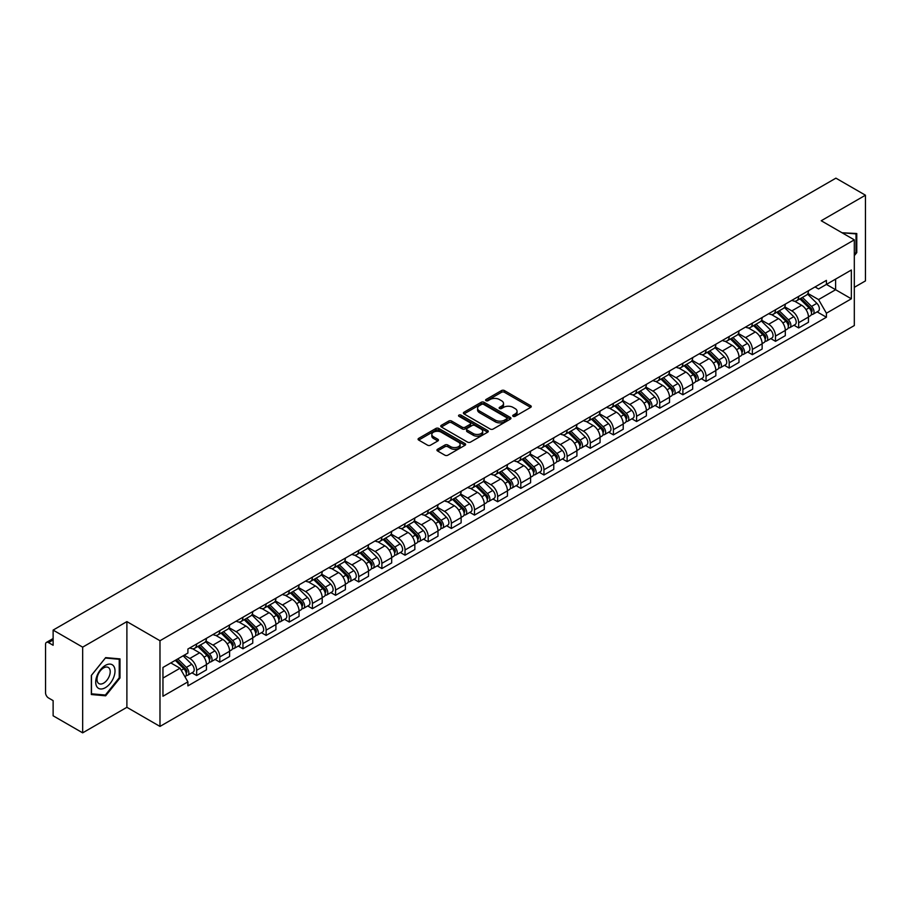 <?xml version="1.0" encoding="UTF-8"?>
<svg xmlns="http://www.w3.org/2000/svg" width="911" height="911" viewBox="0 0 911 911"><rect width="100%" height="100%" fill="white"/><g stroke="black" fill="none" stroke-linecap="round" stroke-linejoin="round"><path stroke-width="1.37" d="M513.132 416.316A1.446 0.831 0 0 0 515.17 416.316L530.646 407.388A2.061 1.184 0 0 0 531.25 406.545A2.061 1.184 0 0 0 530.646 405.702L504.421 390.557A2.061 1.184 0 0 0 501.517 390.557L486.03 399.496A1.446 0.831 0 0 0 485.609 400.088A1.446 0.831 0 0 0 486.03 400.681A1.446 0.831 0 0 0 488.068 400.681L490.072 399.519A6.593 3.803 0 0 1 499.399 399.519L501.585 400.783A6.593 3.803 0 0 1 503.521 403.471A6.593 3.803 0 0 1 501.585 406.158L499.581 407.319A1.446 0.831 0 0 0 499.16 407.912A1.446 0.831 0 0 0 499.581 408.492A1.446 0.831 0 0 0 501.619 408.492L503.624 407.342A6.593 3.803 0 0 1 512.95 407.342L515.136 408.606A6.593 3.803 0 0 1 517.061 411.294A6.593 3.803 0 0 1 515.136 413.981L513.132 415.143A1.446 0.831 0 0 0 512.711 415.735A1.446 0.831 0 0 0 513.132 416.316L513.132 415.143M437.553 449.271A2.061 1.184 0 0 0 436.95 450.114A2.061 1.184 0 0 0 437.553 450.956L444.91 455.204A2.061 1.184 0 0 0 447.825 455.204L465.02 445.274A2.061 1.184 0 0 0 465.623 444.431A2.061 1.184 0 0 0 465.02 443.589L438.795 428.455A2.061 1.184 0 0 0 435.879 428.455L418.684 438.373A2.061 1.184 0 0 0 418.081 439.216A2.061 1.184 0 0 0 418.684 440.059L427.578 445.194A2.061 1.184 0 0 0 430.493 445.194L437.849 440.947A2.061 1.184 0 0 0 438.453 440.104A2.061 1.184 0 0 0 437.849 439.261L433.442 436.722A5.512 3.177 0 0 1 431.825 434.467A5.512 3.177 0 0 1 435.23 431.529A5.512 3.177 0 0 1 441.231 432.213L458.495 442.188A5.512 3.177 0 0 1 460.112 444.431A5.512 3.177 0 0 1 456.707 447.369A5.512 3.177 0 0 1 450.706 446.686L447.825 445.024A2.061 1.184 0 0 0 444.91 445.024L437.553 449.271L437.553 450.956L444.91 446.743L444.91 445.024M159.983 640.729L126.891 621.609L82.662 647.152L53.123 630.093L835.911 178.157L865.45 195.205L821.221 220.747L854.313 239.855L159.983 640.729L159.983 726.42L854.313 325.546L854.313 239.855M490.22 429.047A2.061 1.184 0 0 0 493.136 429.047L510.331 419.117A2.061 1.184 0 0 0 510.934 418.274A2.061 1.184 0 0 0 510.331 417.432L484.105 402.298A2.061 1.184 0 0 0 481.19 402.298L463.995 412.216A2.061 1.184 0 0 0 463.392 413.059A2.061 1.184 0 0 0 463.995 413.901L490.22 429.047M459.543 416.634A1.446 0.831 0 0 1 461.012 416.839L487.647 432.213L470.475 442.12A2.061 1.184 0 0 1 467.571 442.12L441.345 426.986L441.345 425.3A2.061 1.184 0 0 0 440.742 426.143A2.061 1.184 0 0 0 441.345 426.986M441.345 425.3L448.702 421.053A2.061 1.184 0 0 1 451.617 421.053L462.253 427.191A2.061 1.184 0 0 0 465.168 427.191L470.042 424.378A2.061 1.184 0 0 0 470.645 423.535A2.061 1.184 0 0 0 470.042 422.693L458.973 416.304A1.446 0.831 0 0 1 458.552 415.712A1.446 0.831 0 0 1 459.44 414.938A1.446 0.831 0 0 1 461.012 415.12L487.67 430.516A2.061 1.184 0 0 1 488.273 431.358A2.061 1.184 0 0 1 487.67 432.201L487.67 430.516M82.662 647.152L82.662 732.843L53.123 715.795L53.123 700.627L48.522 697.963A4.202 2.426 -120 0 1 45.55 692.827L45.55 644.328A4.202 2.426 -120 0 1 46.415 642.403L53.123 638.531M854.313 287.329L865.45 280.907L865.45 195.205M82.662 732.843L126.891 707.312L159.983 726.42M53.123 630.093L53.123 645.261L48.522 642.608A4.202 2.426 -120 0 0 46.415 642.403M798.662 296.417A9.657 5.58 60 0 1 796.658 300.744L806.451 295.096A9.657 5.58 -120 0 0 808.456 290.757M784.758 306.813L791.83 310.89A9.657 5.58 60 0 1 798.662 322.722L808.456 317.062A9.657 5.58 -120 0 0 801.623 305.242L794.62 301.188M808.456 317.062L808.456 322.289L798.662 327.949L793.959 325.238M796.658 300.744A9.657 5.58 60 0 1 791.91 300.311M798.662 322.722L798.662 327.949M775.5 309.786A9.657 5.58 60 0 1 773.507 314.113L783.301 308.453A9.657 5.58 -120 0 0 785.305 304.126M770.808 338.607L775.5 341.318L785.305 335.658L785.305 330.431A9.657 5.58 -120 0 0 778.472 318.611L771.458 314.557M773.507 314.113A9.657 5.58 60 0 1 768.747 313.68M761.596 320.182L768.679 324.259A9.657 5.58 60 0 1 775.5 336.091L775.5 341.318M752.349 323.143A9.657 5.58 60 0 1 750.345 327.482L760.15 321.822A9.657 5.58 -120 0 0 762.143 317.495M747.658 351.976L752.349 354.686L762.143 349.027L762.143 343.8A9.657 5.58 -120 0 0 755.321 331.98L748.307 327.926M750.345 327.482A9.657 5.58 60 0 1 745.597 327.049M738.445 333.54L745.528 337.628A9.657 5.58 60 0 1 752.349 349.46L752.349 354.686M729.199 336.512A9.657 5.58 60 0 1 727.194 340.851L736.988 335.191A9.657 5.58 -120 0 0 738.992 330.864M724.496 365.334L729.199 368.055L738.992 362.396L738.992 357.169A9.657 5.58 -120 0 0 732.159 345.337L725.156 341.295M727.194 340.851A9.657 5.58 60 0 1 722.446 340.418M715.294 346.909L722.366 350.997A9.657 5.58 60 0 1 729.199 362.829L729.199 368.055M706.036 349.881A9.657 5.58 60 0 1 704.044 354.22L713.837 348.56A9.657 5.58 -120 0 0 715.841 344.233M701.345 378.703L706.036 381.424L715.841 375.765L715.841 370.538A9.657 5.58 -120 0 0 709.009 358.706L701.994 354.664M704.044 354.22A9.657 5.58 60 0 1 699.284 353.787M692.144 360.278L699.215 364.366A9.657 5.58 60 0 1 706.036 376.197L706.036 381.424M682.886 363.25A9.657 5.58 60 0 1 680.893 367.589L690.686 361.929A9.657 5.58 -120 0 0 692.679 357.602M678.194 392.072L682.886 394.782L692.679 389.134L692.679 383.907A9.657 5.58 -120 0 0 685.858 372.075L678.843 368.033M680.893 367.589A9.657 5.58 60 0 1 676.133 367.156M668.981 373.647L676.064 377.735A9.657 5.58 60 0 1 682.886 389.555L682.886 394.782M659.735 376.619A9.657 5.58 60 0 1 657.731 380.957L667.524 375.298A9.657 5.58 -120 0 0 669.528 370.959M655.032 405.441L659.735 408.151L669.528 402.503L669.528 397.276A9.657 5.58 -120 0 0 662.707 385.444L655.692 381.402M657.731 380.957A9.657 5.58 60 0 1 652.982 380.513M645.831 387.016L652.902 391.104A9.657 5.58 60 0 1 659.735 402.924L659.735 408.151M636.573 389.988A9.657 5.58 60 0 1 634.58 394.326L644.373 388.667A9.657 5.58 -120 0 0 646.377 384.328M631.881 418.809L636.584 421.52L646.377 415.871L646.377 410.645A9.657 5.58 -120 0 0 639.545 398.813L632.53 394.77M634.58 394.326A9.657 5.58 60 0 1 629.82 393.882M622.68 400.385L629.752 404.473A9.657 5.58 60 0 1 636.584 416.293L636.584 421.52M613.422 403.357A9.657 5.58 60 0 1 611.429 407.695L621.222 402.036A9.657 5.58 -120 0 0 623.215 397.697M608.73 432.178L613.422 434.889L623.215 429.24L623.215 424.014A9.657 5.58 -120 0 0 616.394 412.182L609.379 408.139M611.429 407.695A9.657 5.58 60 0 1 606.669 407.251M599.518 413.753L606.601 417.842A9.657 5.58 60 0 1 613.422 429.662L613.422 434.889M590.271 416.726A9.657 5.58 60 0 1 588.267 421.053L598.072 415.405A9.657 5.58 -120 0 0 600.064 411.066M585.568 445.547L590.271 448.258L600.064 442.598L600.064 437.371A9.657 5.58 -120 0 0 593.243 425.551L586.228 421.497M588.267 421.053A9.657 5.58 60 0 1 583.518 420.62M576.367 427.122L583.439 431.21A9.657 5.58 60 0 1 590.271 443.031L590.271 448.258M567.12 430.094A9.657 5.58 60 0 1 565.116 434.422L574.909 428.774A9.657 5.58 -120 0 0 576.914 424.435M562.417 458.916L567.12 461.626L576.914 455.967L576.914 450.74A9.657 5.58 -120 0 0 570.081 438.92L563.078 434.866M565.116 434.422A9.657 5.58 60 0 1 560.367 433.989M553.216 440.491L560.288 444.579A9.657 5.58 60 0 1 567.12 456.4L567.12 461.626M543.958 443.463A9.657 5.58 60 0 1 541.965 447.791L551.759 442.142A9.657 5.58 -120 0 0 553.751 437.804M539.266 472.285L543.958 474.995L553.763 469.336L553.763 464.109A9.657 5.58 -120 0 0 546.93 452.289L539.916 448.235M541.965 447.791A9.657 5.58 60 0 1 537.205 447.358M530.054 453.86L537.137 457.937A9.657 5.58 60 0 1 543.958 469.769L543.958 474.995M520.807 456.832A9.657 5.58 60 0 1 518.803 461.16L528.608 455.511A9.657 5.58 -120 0 0 530.601 451.173M516.116 485.654L520.807 488.364L530.601 482.705L530.601 477.478A9.657 5.58 -120 0 0 523.779 465.658L516.765 461.604M518.803 461.16A9.657 5.58 60 0 1 514.055 460.727M506.903 467.229L513.975 471.306A9.657 5.58 60 0 1 520.807 483.137L520.807 488.364M497.657 470.201A9.657 5.58 60 0 1 495.652 474.529L505.446 468.88A9.657 5.58 -120 0 0 507.45 464.542M492.953 499.023L497.657 501.733L507.45 496.074L507.45 490.847A9.657 5.58 -120 0 0 500.617 479.027L493.614 474.973M495.652 474.529A9.657 5.58 60 0 1 490.904 474.096M483.752 480.598L490.824 484.675A9.657 5.58 60 0 1 497.657 496.506L497.657 501.733M474.494 483.559A9.657 5.58 60 0 1 472.502 487.897L482.295 482.238A9.657 5.58 -120 0 0 484.299 477.911M469.803 512.392L474.494 515.102L484.299 509.443L484.299 504.216A9.657 5.58 -120 0 0 477.466 492.395L470.452 488.342M472.502 487.897A9.657 5.58 60 0 1 467.742 487.465M460.59 493.967L467.673 498.044A9.657 5.58 60 0 1 474.494 509.875L474.494 515.102M451.344 496.928A9.657 5.58 60 0 1 449.339 501.266L459.144 495.607A9.657 5.58 -120 0 0 461.137 491.28M446.652 525.761L451.344 528.471L461.137 522.812L461.137 517.585A9.657 5.58 -120 0 0 454.316 505.753L447.301 501.71M449.339 501.266A9.657 5.58 60 0 1 444.591 500.834M437.439 507.325L444.511 511.413A9.657 5.58 60 0 1 451.344 523.244L451.344 528.471M428.193 510.297A9.657 5.58 60 0 1 426.189 514.635L435.982 508.976A9.657 5.58 -120 0 0 437.986 504.648M423.49 539.118L428.193 541.84L437.986 536.18L437.986 530.954A9.657 5.58 -120 0 0 431.154 519.122L424.15 515.079M426.189 514.635A9.657 5.58 60 0 1 421.44 514.203M414.289 520.693L421.36 524.782A9.657 5.58 60 0 1 428.193 536.613L428.193 541.84M405.031 523.666A9.657 5.58 60 0 1 403.038 528.004L412.831 522.345A9.657 5.58 -120 0 0 414.835 518.017M400.339 552.487L405.031 555.209L414.835 549.549L414.835 544.322A9.657 5.58 -120 0 0 408.003 532.491L400.988 528.448M403.038 528.004A9.657 5.58 60 0 1 398.278 527.571M391.138 534.062L398.209 538.15A9.657 5.58 60 0 1 405.031 549.971L405.031 555.209M381.88 537.034A9.657 5.58 60 0 1 379.887 541.373L389.68 535.714A9.657 5.58 -120 0 0 391.673 531.386M377.188 565.856L381.88 568.566L391.673 562.918L391.673 557.691A9.657 5.58 -120 0 0 384.852 545.86L377.837 541.817M379.887 541.373A9.657 5.58 60 0 1 375.127 540.94M367.976 547.431L375.059 551.519A9.657 5.58 60 0 1 381.88 563.34L381.88 568.566M358.729 550.403A9.657 5.58 60 0 1 356.725 554.742L366.518 549.082A9.657 5.58 -120 0 0 368.522 544.744M354.026 579.225L358.729 581.935L368.522 576.287L368.522 571.06A9.657 5.58 -120 0 0 361.69 559.229L354.686 555.186M356.725 554.742A9.657 5.58 60 0 1 351.976 554.298M344.825 560.8L351.897 564.888A9.657 5.58 60 0 1 358.729 576.709L358.729 581.935M335.567 563.772A9.657 5.58 60 0 1 333.574 568.111L343.367 562.451A9.657 5.58 -120 0 0 345.371 558.113M330.875 592.594L335.578 595.304L345.371 589.656L345.371 584.429A9.657 5.58 -120 0 0 338.539 572.598L331.524 568.555M333.574 568.111A9.657 5.58 60 0 1 328.814 567.667M321.674 574.169L328.746 578.257A9.657 5.58 60 0 1 335.578 590.077L335.578 595.304M312.416 577.141A9.657 5.58 60 0 1 310.423 581.48L320.216 575.82A9.657 5.58 -120 0 0 322.209 571.482M307.724 605.963L312.416 608.673L322.209 603.025L322.209 597.787A9.657 5.58 -120 0 0 315.388 585.967L308.373 581.924M310.423 581.48A9.657 5.58 60 0 1 305.663 581.036M298.512 587.538L305.595 591.626A9.657 5.58 60 0 1 312.416 603.446L312.416 608.673M289.265 590.51A9.657 5.58 60 0 1 287.261 594.837L297.066 589.189A9.657 5.58 -120 0 0 299.059 584.851M284.562 619.332L289.265 622.042L299.059 616.383L299.059 611.156A9.657 5.58 -120 0 0 292.237 599.336L285.223 595.282M287.261 594.837A9.657 5.58 60 0 1 282.512 594.405M275.361 600.907L282.433 604.995A9.657 5.58 60 0 1 289.265 616.815L289.265 622.042M266.114 603.879A9.657 5.58 60 0 1 264.11 608.206L273.904 602.558A9.657 5.58 -120 0 0 275.908 598.22M261.411 632.701L266.114 635.411L275.908 629.752L275.908 624.525A9.657 5.58 -120 0 0 269.075 612.704L262.072 608.65M264.11 608.206A9.657 5.58 60 0 1 259.362 607.774M252.21 614.276L259.282 618.364A9.657 5.58 60 0 1 266.114 630.184L266.114 635.411M242.952 617.248A9.657 5.58 60 0 1 240.959 621.575L250.753 615.927A9.657 5.58 -120 0 0 252.746 611.588M238.261 646.07L242.952 648.78L252.757 643.12L252.757 637.894A9.657 5.58 -120 0 0 245.924 626.073L238.91 622.019M240.959 621.575A9.657 5.58 60 0 1 236.2 621.143M229.048 627.645L236.131 631.722A9.657 5.58 60 0 1 242.952 643.553L242.952 648.78M219.802 630.617A9.657 5.58 60 0 1 217.797 634.944L227.602 629.296A9.657 5.58 -120 0 0 229.595 624.957M215.098 659.439L219.802 662.149L229.595 656.489L229.595 651.263A9.657 5.58 -120 0 0 222.774 639.442L215.759 635.388M217.797 634.944A9.657 5.58 60 0 1 213.049 634.511M205.897 641.014L212.969 645.09A9.657 5.58 60 0 1 219.802 656.922L219.802 662.149M196.651 643.986A9.657 5.58 60 0 1 194.647 648.313L204.44 642.654A9.657 5.58 -120 0 0 206.444 638.326M191.948 672.808L196.651 675.518L206.444 669.858L206.444 664.631A9.657 5.58 -120 0 0 199.611 652.811L192.608 648.757M194.647 648.313A9.657 5.58 60 0 1 189.898 647.88M184.181 655.203L189.818 658.459A9.657 5.58 60 0 1 196.651 670.291L196.651 675.518M815.06 286.942L818.545 288.958L851.352 270.02L835.615 279.108L835.615 289.732L818.545 299.582L807.909 293.444M162.955 678.091L180.025 668.23L187.894 681.861L162.955 696.255L162.955 667.456L187.894 653.062L187.894 649.031L826.414 280.383L826.414 284.414L851.352 298.808L826.414 313.213L818.545 299.582M851.352 270.02L851.352 298.808M187.894 681.861L187.894 685.881L826.414 317.233L826.414 313.213M854.313 255.661L856.773 252.62L856.773 233.523L842.026 232.76L856.021 233.899L856.021 252.404L854.313 254.533M126.891 621.609L126.891 707.312M91.339 694.535L105.665 695.81L119.99 677.989L119.99 658.892L105.665 657.617L91.339 675.438L91.339 694.535M180.025 668.23L170.824 662.923M817.121 311.869L826.414 317.233M856.021 252.188L856.773 252.62M104.15 694.934L105.665 695.81M119.239 677.568L119.99 677.989M513.702 416.521L515.136 415.701A6.593 3.803 0 0 0 517.061 413.013L517.061 411.294M503.521 403.471L503.521 405.19A6.593 3.803 0 0 1 501.585 407.877L500.162 408.697M530.623 407.399L504.421 392.277A2.061 1.184 0 0 0 501.517 392.277L486.611 400.874M510.297 419.128L484.105 404.006A2.061 1.184 0 0 0 481.19 404.006L464.029 413.913M506.687 418.866A1.446 0.831 0 0 0 507.108 418.274A1.446 0.831 0 0 0 506.687 417.682L483.661 404.393A1.446 0.831 0 0 0 481.623 404.393L479.516 405.611A6.593 3.803 0 0 0 477.58 408.31A6.593 3.803 0 0 0 479.516 410.998L495.242 420.085A6.593 3.803 0 0 0 504.569 420.085L506.687 418.866L506.687 420.575A1.446 0.831 0 0 0 507.108 419.994L507.108 418.274M477.58 408.31L477.58 410.018A6.593 3.803 0 0 0 479.516 412.717L479.516 410.998M506.687 420.575L504.569 421.793A6.593 3.803 0 0 1 495.242 421.793L479.516 412.717M441.368 426.997L448.702 422.761L448.702 421.053M470.645 423.535L470.645 425.243A2.061 1.184 0 0 1 470.042 426.086L465.168 428.91A2.061 1.184 0 0 1 462.253 428.91L451.617 422.761A2.061 1.184 0 0 0 448.702 422.761M473.287 433.568A5.512 3.177 0 0 0 479.288 434.251A5.512 3.177 0 0 0 482.693 431.313A5.512 3.177 0 0 0 481.076 429.058L474.995 425.551A2.061 1.184 0 0 0 472.08 425.551L467.206 428.364A2.061 1.184 0 0 0 466.603 429.206A2.061 1.184 0 0 0 467.206 430.049L473.287 433.568L473.287 435.276A5.512 3.177 0 0 0 479.288 435.97A5.512 3.177 0 0 0 482.693 433.032L482.693 431.313M466.603 429.206L466.603 430.926A2.061 1.184 0 0 0 467.206 431.768L467.206 430.049M473.287 435.276L467.206 431.768M460.112 444.431L460.112 446.151A5.512 3.177 0 0 1 456.707 449.089A5.512 3.177 0 0 1 450.706 448.394L447.825 446.743A2.061 1.184 0 0 0 444.91 446.743M431.825 434.467L431.825 436.187A5.512 3.177 0 0 0 433.442 438.43L433.442 436.722M437.815 440.958L433.442 438.43M464.986 445.297L438.795 430.163A2.061 1.184 0 0 0 435.879 430.163L418.718 440.081M799.904 298.876L809.025 307.872A5.25 3.029 60 0 1 810.414 315.741L808.456 316.869M801.726 300.664L805.586 302.896M800.917 298.284L810.904 308.146A2.517 1.458 60 0 1 811.564 311.915A2.517 1.458 60 0 1 811.337 312.006M802.432 297.419L811.553 306.415A5.25 3.029 60 0 1 812.931 314.284A5.25 3.029 60 0 1 811.348 314.454M807.533 294.094L816.894 303.329A5.25 3.029 60 0 1 818.272 311.198L812.931 314.284M776.753 312.245L785.874 321.241A5.25 3.029 60 0 1 787.252 329.11L785.293 330.237M778.575 314.033L782.435 316.265M777.766 311.653L787.753 321.515A2.517 1.458 60 0 1 788.414 325.284A2.517 1.458 60 0 1 788.186 325.375M779.269 310.788L788.391 319.784A5.25 3.029 60 0 1 789.78 327.653A5.25 3.029 60 0 1 788.197 327.823M784.382 307.462L793.743 316.698A5.25 3.029 60 0 1 795.121 324.567L789.78 327.653M753.591 325.603L762.723 334.61A5.25 3.029 60 0 1 764.101 342.479L762.143 343.606M755.413 327.402L759.284 329.634M754.604 325.022L764.591 334.884A2.517 1.458 60 0 1 765.263 338.653A2.517 1.458 60 0 1 765.035 338.744M756.119 324.157L765.24 333.153A5.25 3.029 60 0 1 766.629 341.021A5.25 3.029 60 0 1 765.035 341.181M761.22 320.831L770.581 330.067A5.25 3.029 60 0 1 771.97 337.935L766.629 341.021M855.11 233.375L856.021 233.899M113.716 666.146A13.642 7.88 120 0 0 100.54 669.676A13.642 7.88 120 0 0 97.01 686.94A13.642 7.88 120 0 0 110.185 683.409A13.642 7.88 120 0 0 113.716 666.146M109.331 668.412A9.338 5.398 120 0 0 108.284 667.444A9.338 5.398 120 0 0 99.584 671.806A9.338 5.398 120 0 0 97.887 682.646A9.338 5.398 120 0 0 98.935 683.614A9.338 5.398 120 0 0 107.635 679.253A9.338 5.398 120 0 0 109.331 668.412M105.369 695.047L91.487 693.806L91.487 675.302L105.369 658.038L119.239 659.279L119.239 677.784L105.369 695.047M118.328 658.744L119.239 659.279M730.44 338.972L739.561 347.979A5.25 3.029 60 0 1 740.95 355.848L738.992 356.975M732.262 340.771L736.122 343.003M731.453 338.391L741.44 348.241A2.517 1.458 60 0 1 742.112 352.022A2.517 1.458 60 0 1 741.873 352.113M732.968 337.514L742.089 346.522A5.25 3.029 60 0 1 743.467 354.39A5.25 3.029 60 0 1 741.884 354.55M738.069 334.2L747.43 343.436A5.25 3.029 60 0 1 748.819 351.304L743.467 354.39M707.289 352.341L716.41 361.348A5.25 3.029 60 0 1 717.788 369.206L715.841 370.344M709.111 354.14L712.971 356.372M708.303 351.76L718.289 361.61A2.517 1.458 60 0 1 718.95 365.391A2.517 1.458 60 0 1 718.722 365.482M709.806 350.883L718.927 359.891A5.25 3.029 60 0 1 720.316 367.759A5.25 3.029 60 0 1 718.733 367.919M714.919 347.569L724.279 356.805A5.25 3.029 60 0 1 725.657 364.673L720.316 367.759M684.138 365.71L693.26 374.706A5.25 3.029 60 0 1 694.637 382.574L692.679 383.713M685.949 367.509L689.821 369.741M685.14 365.129L695.139 374.979A2.517 1.458 60 0 1 695.799 378.76A2.517 1.458 60 0 1 695.571 378.851M686.655 364.252L695.776 373.259A5.25 3.029 60 0 1 697.166 381.117A5.25 3.029 60 0 1 695.583 381.288M691.756 360.938L701.117 370.173A5.25 3.029 60 0 1 702.506 378.042L697.166 381.117M660.976 379.078L670.097 388.075A5.25 3.029 60 0 1 671.487 395.943L669.528 397.082M662.798 380.878L666.67 383.11M661.99 378.498L671.976 388.348A2.517 1.458 60 0 1 672.648 392.129A2.517 1.458 60 0 1 672.409 392.22M663.504 377.621L672.625 386.617A5.25 3.029 60 0 1 674.003 394.486A5.25 3.029 60 0 1 672.42 394.657M668.606 374.307L677.966 383.542A5.25 3.029 60 0 1 679.355 391.4L674.003 394.486M637.825 392.447L646.947 401.444A5.25 3.029 60 0 1 648.336 409.312L646.377 410.44M639.647 394.247L643.508 396.479M638.839 391.867L648.826 401.717A2.517 1.458 60 0 1 649.486 405.497A2.517 1.458 60 0 1 649.258 405.589M640.353 390.99L649.475 399.986A5.25 3.029 60 0 1 650.853 407.855A5.25 3.029 60 0 1 649.27 408.026M645.455 387.676L654.815 396.9A5.25 3.029 60 0 1 656.193 404.769L650.853 407.855M614.674 405.816L623.796 414.812A5.25 3.029 60 0 1 625.174 422.681L623.215 423.809M616.485 407.616L620.357 409.848M615.677 405.236L625.675 415.086A2.517 1.458 60 0 1 626.335 418.866A2.517 1.458 60 0 1 626.108 418.958M617.191 404.359L626.312 413.355A5.25 3.029 60 0 1 627.702 421.224A5.25 3.029 60 0 1 626.119 421.394M622.293 401.034L631.653 410.269A5.25 3.029 60 0 1 633.043 418.138L627.702 421.224M591.512 419.185L600.634 428.181A5.25 3.029 60 0 1 602.023 436.05L600.064 437.178M593.334 420.984L597.206 423.216M592.526 418.604L602.513 428.455A2.517 1.458 60 0 1 603.184 432.235A2.517 1.458 60 0 1 602.957 432.326M594.04 417.728L603.162 426.724A5.25 3.029 60 0 1 604.54 434.593A5.25 3.029 60 0 1 602.957 434.763M599.142 414.403L608.502 423.638A5.25 3.029 60 0 1 609.892 431.507L604.54 434.593M568.362 432.554L577.483 441.55A5.25 3.029 60 0 1 578.872 449.419L576.914 450.546M570.184 434.342L574.044 436.574M569.375 431.973L579.362 441.824A2.517 1.458 60 0 1 580.022 445.604A2.517 1.458 60 0 1 579.795 445.695M570.89 431.097L580.011 440.093A5.25 3.029 60 0 1 581.389 447.961A5.25 3.029 60 0 1 579.806 448.132M575.991 427.771L585.352 437.007A5.25 3.029 60 0 1 586.73 444.875L581.389 447.961M545.211 445.923L554.332 454.919A5.25 3.029 60 0 1 555.71 462.788L553.751 463.915M547.021 447.711L550.893 449.943M546.224 445.331L556.211 455.193A2.517 1.458 60 0 1 556.872 458.962A2.517 1.458 60 0 1 556.644 459.053M547.727 444.466L556.849 453.462A5.25 3.029 60 0 1 558.238 461.33A5.25 3.029 60 0 1 556.655 461.501M552.84 441.14L562.201 450.376A5.25 3.029 60 0 1 563.579 458.244L558.238 461.33M522.049 459.292L531.17 468.288A5.25 3.029 60 0 1 532.559 476.157L530.601 477.284M523.871 461.08L527.742 463.312M523.062 458.7L533.049 468.561A2.517 1.458 60 0 1 533.721 472.331A2.517 1.458 60 0 1 533.493 472.422M524.577 457.834L533.698 466.831A5.25 3.029 60 0 1 535.087 474.699A5.25 3.029 60 0 1 533.493 474.87M529.678 454.509L539.039 463.745A5.25 3.029 60 0 1 540.428 471.613L535.087 474.699M498.898 472.661L508.019 481.657A5.25 3.029 60 0 1 509.408 489.526L507.45 490.653M500.72 474.449L504.58 476.681M499.911 472.069L509.898 481.93A2.517 1.458 60 0 1 510.559 485.7A2.517 1.458 60 0 1 510.331 485.791M501.426 471.203L510.547 480.199A5.25 3.029 60 0 1 511.925 488.068A5.25 3.029 60 0 1 510.342 488.239M506.527 467.878L515.888 477.113A5.25 3.029 60 0 1 517.266 484.982L511.925 488.068M475.747 486.03L484.868 495.026A5.25 3.029 60 0 1 486.246 502.895L484.288 504.022M477.569 487.818L481.429 490.05M476.76 485.438L486.747 495.299A2.517 1.458 60 0 1 487.408 499.069A2.517 1.458 60 0 1 487.18 499.16M478.264 484.572L487.385 493.568A5.25 3.029 60 0 1 488.774 501.437A5.25 3.029 60 0 1 487.191 501.608M483.377 481.247L492.737 490.482A5.25 3.029 60 0 1 494.115 498.351L488.774 501.437M452.585 499.387L461.706 508.395A5.25 3.029 60 0 1 463.095 516.264L461.137 517.391M454.407 501.187L458.279 503.419M453.598 498.807L463.585 508.668A2.517 1.458 60 0 1 464.257 512.438A2.517 1.458 60 0 1 464.029 512.529M455.113 497.941L464.234 506.937A5.25 3.029 60 0 1 465.623 514.806A5.25 3.029 60 0 1 464.029 514.966M460.214 494.616L469.575 503.851A5.25 3.029 60 0 1 470.964 511.72L465.623 514.806M429.434 512.756L438.555 521.764A5.25 3.029 60 0 1 439.945 529.633L437.986 530.76M431.256 514.556L435.116 516.788M430.447 512.176L440.434 522.026A2.517 1.458 60 0 1 441.106 525.806A2.517 1.458 60 0 1 440.867 525.898M431.962 511.299L441.083 520.306A5.25 3.029 60 0 1 442.461 528.175A5.25 3.029 60 0 1 440.878 528.334M437.064 507.985L446.424 517.22A5.25 3.029 60 0 1 447.813 525.089L442.461 528.175M406.283 526.125L415.405 535.133A5.25 3.029 60 0 1 416.782 542.99L414.824 544.129M408.105 527.924L411.966 530.156M407.297 525.545L417.284 535.395A2.517 1.458 60 0 1 417.944 539.175A2.517 1.458 60 0 1 417.716 539.266M408.8 524.668L417.921 533.675A5.25 3.029 60 0 1 419.311 541.544A5.25 3.029 60 0 1 417.728 541.703M413.913 521.354L423.273 530.589A5.25 3.029 60 0 1 424.651 538.458L419.311 541.544M383.132 539.494L392.254 548.49A5.25 3.029 60 0 1 393.632 556.359L391.673 557.498M384.943 541.293L388.815 543.525M384.135 538.913L394.133 548.764A2.517 1.458 60 0 1 394.793 552.544A2.517 1.458 60 0 1 394.565 552.635M385.649 538.037L394.77 547.044A5.25 3.029 60 0 1 396.16 554.901A5.25 3.029 60 0 1 394.577 555.072M390.751 534.723L400.111 543.958A5.25 3.029 60 0 1 401.5 551.827L396.16 554.901M359.97 552.863L369.092 561.859A5.25 3.029 60 0 1 370.481 569.728L368.522 570.867M361.792 554.662L365.664 556.894M360.984 552.282L370.971 562.133A2.517 1.458 60 0 1 371.642 565.913A2.517 1.458 60 0 1 371.403 566.004M362.498 551.406L371.62 560.402A5.25 3.029 60 0 1 372.998 568.27A5.25 3.029 60 0 1 371.415 568.441M367.6 548.092L376.96 557.327A5.25 3.029 60 0 1 378.35 565.184L372.998 568.27M336.819 566.232L345.941 575.228A5.25 3.029 60 0 1 347.33 583.097L345.371 584.224M338.641 568.031L342.502 570.263M337.833 565.651L347.82 575.501A2.517 1.458 60 0 1 348.48 579.282A2.517 1.458 60 0 1 348.253 579.373M339.347 564.774L348.469 573.771A5.25 3.029 60 0 1 349.847 581.639A5.25 3.029 60 0 1 348.264 581.81M344.449 561.461L353.81 570.685A5.25 3.029 60 0 1 355.188 578.553L349.847 581.639M313.669 579.601L322.79 588.597A5.25 3.029 60 0 1 324.168 596.466L322.209 597.593M315.479 581.4L319.351 583.632M314.671 579.02L324.669 588.87A2.517 1.458 60 0 1 325.329 592.651A2.517 1.458 60 0 1 325.102 592.742M316.185 578.143L325.307 587.139A5.25 3.029 60 0 1 326.696 595.008A5.25 3.029 60 0 1 325.113 595.179M321.287 574.818L330.647 584.053A5.25 3.029 60 0 1 332.037 591.922L326.696 595.008M290.507 592.97L299.628 601.966A5.25 3.029 60 0 1 301.017 609.835L299.059 610.962M292.329 594.769L296.2 597.001M291.52 592.389L301.507 602.239A2.517 1.458 60 0 1 302.179 606.02A2.517 1.458 60 0 1 301.94 606.111M293.035 591.512L302.156 600.508A5.25 3.029 60 0 1 303.534 608.377A5.25 3.029 60 0 1 301.951 608.548M298.136 588.187L307.497 597.422A5.25 3.029 60 0 1 308.886 605.291L303.534 608.377M267.356 606.339L276.477 615.335A5.25 3.029 60 0 1 277.866 623.204L275.908 624.331M269.178 608.127L273.038 610.359M268.369 605.758L278.356 615.608A2.517 1.458 60 0 1 279.017 619.378A2.517 1.458 60 0 1 278.789 619.48M269.884 604.881L279.005 613.877A5.25 3.029 60 0 1 280.383 621.746A5.25 3.029 60 0 1 278.8 621.917M274.985 601.556L284.346 610.791A5.25 3.029 60 0 1 285.724 618.66L280.383 621.746M244.205 619.708L253.326 628.704A5.25 3.029 60 0 1 254.704 636.573L252.746 637.7M246.016 621.496L249.887 623.728M245.218 619.116L255.205 628.977A2.517 1.458 60 0 1 255.866 632.746A2.517 1.458 60 0 1 255.638 632.838M246.722 618.25L255.843 627.246A5.25 3.029 60 0 1 257.232 635.115A5.25 3.029 60 0 1 255.649 635.286M251.835 614.925L261.195 624.16A5.25 3.029 60 0 1 262.573 632.029L257.232 635.115M221.043 633.077L230.164 642.073A5.25 3.029 60 0 1 231.553 649.942L229.595 651.069M222.865 634.865L226.737 637.096M222.056 632.485L232.043 642.346A2.517 1.458 60 0 1 232.715 646.115A2.517 1.458 60 0 1 232.487 646.206M223.571 631.619L232.692 640.615A5.25 3.029 60 0 1 234.081 648.484A5.25 3.029 60 0 1 232.487 648.655M228.672 628.294L238.033 637.529A5.25 3.029 60 0 1 239.422 645.398L234.081 648.484M197.892 646.446L207.013 655.442A5.25 3.029 60 0 1 208.403 663.31L206.444 664.438M199.714 648.233L203.574 650.465M198.905 645.853L208.892 655.715A2.517 1.458 60 0 1 209.553 659.484A2.517 1.458 60 0 1 209.325 659.575M200.42 644.988L209.541 653.984A5.25 3.029 60 0 1 210.919 661.853A5.25 3.029 60 0 1 209.336 662.024M205.522 641.663L214.882 650.898A5.25 3.029 60 0 1 216.26 658.767L210.919 661.853M175.276 660.338L183.863 668.811A5.25 3.029 60 0 1 185.24 676.679L184.99 676.827M176.563 661.602L180.424 663.834M176.29 659.758L185.742 669.084A2.517 1.458 60 0 1 186.402 672.853A2.517 1.458 60 0 1 186.174 672.944M177.804 658.892L186.379 667.353A5.25 3.029 60 0 1 187.768 675.222A5.25 3.029 60 0 1 186.186 675.393M183.145 655.806L191.731 664.267A5.25 3.029 60 0 1 193.109 672.136L187.768 675.222M219.802 656.922L229.595 651.263M242.952 643.553L252.757 637.894M266.114 630.184L275.908 624.525M289.265 616.815L299.059 611.156M312.416 603.446L322.209 597.787M335.578 590.077L345.371 584.429M358.729 576.709L368.522 571.06M381.88 563.34L391.673 557.691M405.031 549.971L414.835 544.322M428.193 536.613L437.986 530.954M451.344 523.244L461.137 517.585M474.494 509.875L484.299 504.216M497.657 496.506L507.45 490.847M520.807 483.137L530.601 477.478M543.958 469.769L553.763 464.109M567.12 456.4L576.914 450.74M590.271 443.031L600.064 437.371M613.422 429.662L623.215 424.014M636.584 416.293L646.377 410.645M659.735 402.924L669.528 397.276M682.886 389.555L692.679 383.907M706.036 376.197L715.841 370.538M729.199 362.829L738.992 357.169M752.349 349.46L762.143 343.8M775.5 336.091L785.305 330.431M196.651 670.291L206.444 664.631M189.818 658.459L199.611 652.811M212.969 645.09L222.774 639.442M236.131 631.722L245.924 626.073M259.282 618.364L269.075 612.704M282.433 604.995L292.237 599.336M305.595 591.626L315.388 585.967M328.746 578.257L338.539 572.598M351.897 564.888L361.69 559.229M375.059 551.519L384.852 545.86M398.209 538.15L408.003 532.491M421.36 524.782L431.154 519.122M444.511 511.413L454.316 505.753M467.673 498.044L477.466 492.395M490.824 484.675L500.617 479.027M513.975 471.306L523.779 465.658M537.137 457.937L546.93 452.289M560.288 444.579L570.081 438.92M583.439 431.21L593.243 425.551M606.601 417.842L616.394 412.182M629.752 404.473L639.545 398.813M652.902 391.104L662.707 385.444M676.064 377.735L685.858 372.075M699.215 364.366L709.009 358.706M722.366 350.997L732.159 345.337M745.528 337.628L755.321 331.98M768.679 324.259L778.472 318.611M791.83 310.89L801.623 305.242M53.123 639.955L48.522 642.608M515.136 415.701L515.136 413.981M499.581 408.492L499.581 407.319M501.585 407.877L501.585 406.158M486.03 400.681L486.03 399.496M501.517 392.277L501.517 390.557M504.421 392.277L504.421 390.557M530.646 407.388L530.646 405.702M463.995 413.901L463.995 412.216M481.19 404.006L481.19 402.298M484.105 404.006L484.105 402.298M510.331 419.117L510.331 417.432M495.242 421.793L495.242 420.085M504.569 421.793L504.569 420.085M451.617 422.761L451.617 421.053M462.253 428.91L462.253 427.191M465.168 428.91L465.168 427.191M470.042 426.086L470.042 424.378M461.012 416.839L461.012 415.12M447.825 446.743L447.825 445.024M450.706 448.394L450.706 446.686M437.849 440.947L437.849 439.261M418.684 440.059L418.684 438.373M435.879 430.163L435.879 428.455M438.795 430.163L438.795 428.455M465.02 445.274L465.02 443.589M809.025 307.872L806.007 309.615M812.088 310.765L811.143 311.311M816.894 303.329L811.553 306.415M785.874 321.241L782.856 322.984M788.937 324.134L787.992 324.68M793.743 316.698L788.391 319.784M762.723 334.61L759.706 336.353M765.787 337.503L764.841 338.049M770.581 330.067L765.24 333.153M739.561 347.979L736.555 349.71M742.624 350.872L741.679 351.418M747.43 343.436L742.089 346.522M716.41 361.348L713.393 363.079M719.474 364.241L718.528 364.787M724.279 356.805L718.927 359.891M693.26 374.706L690.242 376.448M696.323 377.61L695.378 378.156M701.117 370.173L695.776 373.259M670.097 388.075L667.091 389.817M673.161 390.978L672.216 391.525M677.966 383.542L672.625 386.617M646.947 401.444L643.929 403.186M650.01 404.347L649.065 404.883M654.815 396.9L649.475 399.986M623.796 414.812L620.778 416.555M626.859 417.705L625.914 418.251M631.653 410.269L626.312 413.355M600.634 428.181L597.627 429.924M603.697 431.074L602.752 431.62M608.502 423.638L603.162 426.724M577.483 441.55L574.465 443.293M580.546 444.443L579.601 444.989M585.352 437.007L580.011 440.093M554.332 454.919L551.314 456.662M557.395 457.812L556.45 458.358M562.201 450.376L556.849 453.462M531.17 468.288L528.164 470.03M534.245 471.181L533.299 471.727M539.039 463.745L533.698 466.831M508.019 481.657L505.001 483.399M511.082 484.55L510.137 485.096M515.888 477.113L510.547 480.199M484.868 495.026L481.851 496.768M487.932 497.918L486.986 498.465M492.737 490.482L487.385 493.568M461.706 508.395L458.7 510.126M464.781 511.287L463.836 511.834M469.575 503.851L464.234 506.937M438.555 521.764L435.549 523.495M441.619 524.656L440.673 525.203M446.424 517.22L441.083 520.306M415.405 535.133L412.387 536.864M418.468 538.025L417.523 538.572M423.273 530.589L417.921 533.675M392.254 548.49L389.236 550.233M395.317 551.394L394.372 551.941M400.111 543.958L394.77 547.044M369.092 561.859L366.085 563.602M372.155 564.763L371.21 565.31M376.96 557.327L371.62 560.402M345.941 575.228L342.923 576.97M349.004 578.121L348.059 578.667M353.81 570.685L348.469 573.771M322.79 588.597L319.772 590.339M325.853 591.49L324.908 592.036M330.647 584.053L325.307 587.139M299.628 601.966L296.622 603.708M302.691 604.858L301.746 605.405M307.497 597.422L302.156 600.508M276.477 615.335L273.459 617.077M279.54 618.227L278.595 618.774M284.346 610.791L279.005 613.877M253.326 628.704L250.309 630.446M256.39 631.596L255.444 632.143M261.195 624.16L255.843 627.246M230.164 642.073L227.158 643.815M233.239 644.965L232.282 645.512M238.033 637.529L232.692 640.615M207.013 655.442L203.996 657.184M210.077 658.334L209.131 658.881M214.882 650.898L209.541 653.984M183.863 668.811L181.232 670.325M186.926 671.703L185.981 672.25M191.731 664.267L186.379 667.353"/></g></svg>
